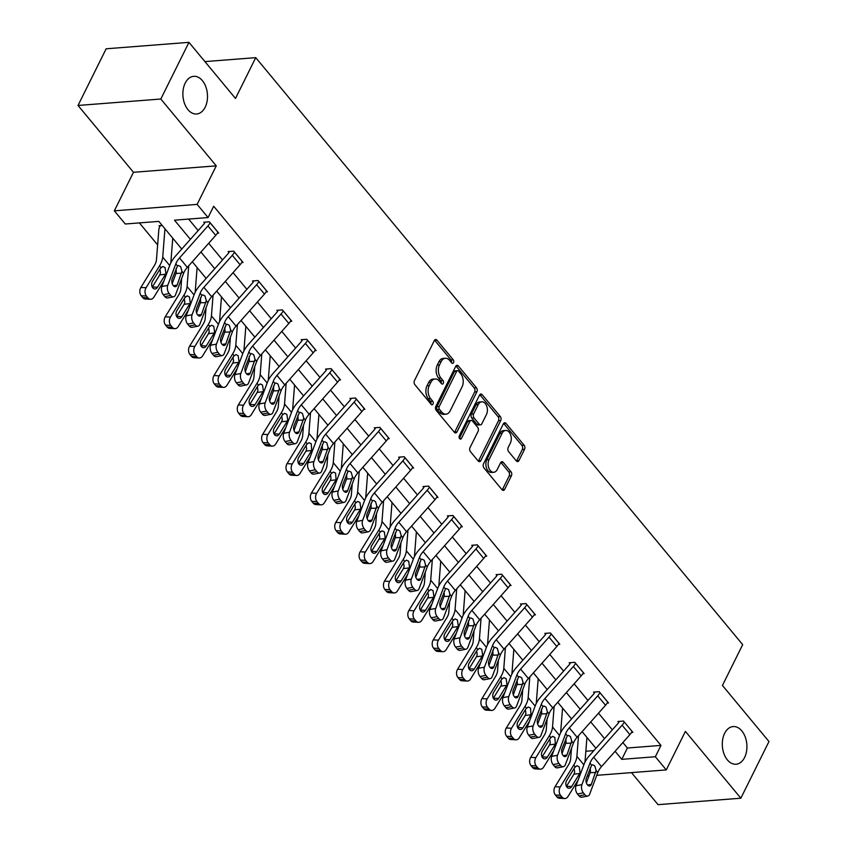 <?xml version="1.0" encoding="UTF-8"?>
<svg xmlns="http://www.w3.org/2000/svg" width="847" height="847" viewBox="0 0 847 847"><rect width="100%" height="100%" fill="white"/><g stroke="black" fill="none" stroke-linecap="round" stroke-linejoin="round"><path stroke-width="1.27" d="M453.558 362.664A2.033 1.313 85.6 0 0 453.261 359.816L436.967 340.187A2.901 1.885 85.6 0 0 435.644 339.52A2.901 1.885 85.6 0 0 434.331 340.558L414.458 380.61A2.901 1.885 85.6 0 0 414.882 384.686L431.165 404.315A2.033 1.313 85.6 0 0 432.097 404.781A2.033 1.313 85.6 0 0 433.018 404.051A2.033 1.313 85.6 0 0 432.711 401.203L430.604 398.662A9.275 6.024 85.6 0 1 429.238 385.629L430.89 382.293A9.275 6.024 85.6 0 1 435.083 378.958A9.275 6.024 85.6 0 1 439.339 381.086L441.446 383.627A2.033 1.313 85.6 0 0 442.367 384.093A2.033 1.313 85.6 0 0 443.288 383.363A2.033 1.313 85.6 0 0 442.992 380.504L440.885 377.974A9.275 6.024 85.6 0 1 439.508 364.93L441.171 361.595A9.275 6.024 85.6 0 1 445.353 358.27A9.275 6.024 85.6 0 1 449.609 360.388L451.716 362.929A2.033 1.313 85.6 0 0 452.647 363.395A2.033 1.313 85.6 0 0 453.558 362.664M451.43 362.59A2.033 1.313 85.6 0 0 451.017 359.986L434.733 340.356A2.901 1.885 85.6 0 0 434.564 340.176M430.879 403.977A2.033 1.313 85.6 0 0 430.477 401.372L428.37 398.831L430.604 398.662M441.16 383.278A2.033 1.313 85.6 0 0 440.747 380.684L438.64 378.143L440.885 377.974M724.619 733.354A18.888 12.271 85.6 0 0 723.994 753.841A18.888 12.271 85.6 0 0 736.075 764.238A18.888 12.271 85.6 0 0 744.608 757.451A18.888 12.271 85.6 0 0 745.222 736.964A18.888 12.271 85.6 0 0 733.142 726.567A18.888 12.271 85.6 0 0 724.619 733.354M185.197 83.112A18.888 12.271 85.6 0 0 184.572 103.599A18.888 12.271 85.6 0 0 196.652 113.996A18.888 12.271 85.6 0 0 205.186 107.209A18.888 12.271 85.6 0 0 205.8 86.722A18.888 12.271 85.6 0 0 193.719 76.325A18.888 12.271 85.6 0 0 185.197 83.112M516.331 460.916A2.901 1.885 85.6 0 0 517.665 461.583A2.901 1.885 85.6 0 0 518.967 460.546L524.547 449.312A2.901 1.885 85.6 0 0 524.124 445.236L506.03 423.426A2.901 1.885 85.6 0 0 504.706 422.769A2.901 1.885 85.6 0 0 503.393 423.807L483.51 463.86A2.901 1.885 85.6 0 0 483.944 467.936L502.027 489.735A2.901 1.885 85.6 0 0 503.362 490.402A2.901 1.885 85.6 0 0 504.664 489.354L511.408 475.781A2.901 1.885 85.6 0 0 510.974 471.715L503.234 462.377A2.901 1.885 85.6 0 0 501.911 461.721A2.901 1.885 85.6 0 0 500.598 462.758L497.253 469.492A7.75 5.029 85.6 0 1 493.759 472.277A7.75 5.029 85.6 0 1 488.804 468.01A7.75 5.029 85.6 0 1 489.058 459.603L502.144 433.24A7.75 5.029 85.6 0 1 505.648 430.456A7.75 5.029 85.6 0 1 510.593 434.712A7.75 5.029 85.6 0 1 510.349 443.119L508.168 447.512A2.901 1.885 85.6 0 0 508.592 451.589L516.331 460.916M622.863 742.544L627.405 748.017L660.967 745.402L655.345 756.742L666.271 769.912L596.733 775.323M188.955 42.35L160.824 99.025L78.019 105.462L106.15 48.787L188.955 42.35L235.487 98.453L255.741 57.649L742.692 644.641L722.438 685.445L768.981 741.538L740.85 798.213L685.403 731.385L666.271 769.912M78.019 105.462L133.466 172.29L216.26 165.853L160.824 99.025M216.26 165.853L197.129 204.392L208.066 217.563L174.493 220.178L190.384 239.33M660.967 745.402L213.688 206.234L208.066 217.563M476.872 391.843A2.901 1.885 85.6 0 0 476.448 387.767L458.354 365.957A2.901 1.885 85.6 0 0 457.031 365.301A2.901 1.885 85.6 0 0 455.718 366.338L435.834 406.391A2.901 1.885 85.6 0 0 436.269 410.467L454.352 432.266A2.901 1.885 85.6 0 0 455.686 432.933A2.901 1.885 85.6 0 0 456.988 431.885L476.872 391.843L474.638 392.013A2.901 1.885 85.6 0 0 474.204 387.937L456.12 366.137A2.901 1.885 85.6 0 0 455.951 365.957M482.197 394.691L500.281 416.502A2.901 1.885 85.6 0 1 500.715 420.578L480.831 460.62A2.901 1.885 85.6 0 1 479.518 461.668A2.901 1.885 85.6 0 1 478.195 461.001L470.456 451.673A2.901 1.885 85.6 0 1 470.021 447.597L478.089 431.356A2.901 1.885 85.6 0 0 477.655 427.28L472.52 421.086A2.901 1.885 85.6 0 0 471.197 420.43A2.901 1.885 85.6 0 0 469.884 421.467L461.488 438.375A2.033 1.313 85.6 0 1 460.577 439.106A2.033 1.313 85.6 0 1 459.275 437.994A2.033 1.313 85.6 0 1 459.349 435.792L479.561 395.073A2.901 1.885 85.6 0 1 480.863 394.035A2.901 1.885 85.6 0 1 482.197 394.691L479.953 394.871L498.047 416.671L500.281 416.502M631.481 772.623L658.045 804.65L740.85 798.213M255.741 57.649L204.921 61.598M188.616 219.077L198.156 230.575M208.701 243.29L222.517 259.944M233.063 272.649L246.879 289.314M257.424 302.019L271.241 318.684M281.786 331.389L295.603 348.053M306.148 360.758L319.965 377.413M330.51 390.128L344.327 406.782M354.872 419.498L368.699 436.152M379.234 448.868L393.061 465.522M403.596 478.227L417.423 494.892M427.968 507.597L441.785 524.261M452.33 536.966L466.146 553.631M476.692 566.336L490.508 583.001M501.053 595.706L514.87 612.36M525.415 625.075L539.232 641.73M549.777 654.445L563.594 671.099M574.139 683.815L587.966 700.469M598.501 713.174L612.328 729.839M217.351 233.2L218.706 233.094L209.336 221.798L203.746 222.232L204.519 223.174M241.713 262.57L243.068 262.464L233.698 251.167L228.108 251.601L228.881 252.544M266.074 291.94L267.43 291.834L258.06 280.537L252.47 280.971L253.253 281.913M290.436 321.309L291.792 321.204L282.422 309.907L276.831 310.341L277.615 311.283M314.798 350.679L316.153 350.573L306.783 339.276L301.193 339.711L301.977 340.653M339.16 380.049L340.526 379.943L331.156 368.646L325.555 369.08L326.339 370.023M363.522 409.408L364.888 409.302L355.518 398.016L349.917 398.45L350.7 399.392M387.884 438.778L389.249 438.672L379.88 427.375L374.279 427.82L375.062 428.751M412.245 468.147L413.611 468.042L404.241 456.745L398.641 457.179L399.424 458.121M436.607 497.517L437.973 497.411L428.603 486.114L423.013 486.549L423.786 487.491M460.98 526.887L462.335 526.781L452.965 515.484L447.375 515.918L448.148 516.861M485.342 556.257L486.697 556.151L477.327 544.854L471.737 545.288L472.52 546.23M509.703 585.626L511.059 585.521L501.689 574.224L496.098 574.658L496.882 575.6M534.065 614.996L535.42 614.89L526.051 603.593L520.46 604.027L521.244 604.97M558.427 644.355L559.793 644.249L550.412 632.963L544.822 633.397L545.606 634.339M582.789 673.725L584.155 673.619L574.785 662.322L569.184 662.756L569.967 663.699M607.151 703.095L608.517 702.989L599.147 691.692L593.546 692.126L594.329 693.068M631.513 732.464L632.878 732.359L623.508 721.062L617.908 721.496L618.691 722.438M139.384 222.909L157.637 244.91M170.967 260.971L171.496 261.617M195.329 290.341L195.858 290.987M219.691 319.711L220.231 320.357M244.052 349.08L244.592 349.726M268.414 378.45L268.954 379.096M292.776 407.82L293.316 408.466M317.138 437.19L317.678 437.825M341.51 466.549L342.04 467.195M365.872 495.918L366.402 496.564M390.234 525.288L390.763 525.934M414.596 554.658L415.125 555.304M438.958 584.028L439.498 584.674M463.32 613.397L463.86 614.043M487.681 642.767L488.221 643.413M512.043 672.126L512.583 672.772M536.405 701.496L536.945 702.142M560.778 730.866L561.307 731.512M585.838 751.247L593.874 750.622M162.211 225.461L158.982 225.715L159.765 226.657A10.333 5.781 -39.7 0 0 158.823 229.759L156.473 259.733A14.759 8.258 140.3 0 1 154.366 265.535L140.888 287.451L146.086 287.726A5.908 4.182 93.1 0 0 146.415 296.037L141.216 295.762A5.908 4.182 -86.9 0 1 140.888 287.451M181.766 249.039L158.834 221.395L125.271 224L114.334 210.829L197.129 204.392M133.466 172.29L114.334 210.829M588.993 775.926L587.162 776.064M615.102 751.3L621.772 759.346L655.345 756.742M200.93 252.035L214.746 268.7M225.291 281.405L239.108 298.059M249.653 310.775L263.47 327.429M274.015 340.145L287.832 356.799M298.377 369.514L312.204 386.168M322.739 398.873L336.566 415.538M347.101 428.243L360.928 444.908M371.473 457.613L385.29 474.278M395.835 486.983L409.652 503.637M420.197 516.352L434.013 533.007M444.559 545.722L458.375 562.376M468.92 575.092L482.737 591.746M493.282 604.462L507.099 621.116M517.644 633.821L531.471 650.485M542.006 663.19L555.833 679.855M566.368 692.56L580.195 709.225M590.74 721.93L604.557 738.584M595.939 748.303L582.111 731.639M571.577 718.934L557.75 702.269M547.204 689.564L533.388 672.899M522.843 660.194L509.026 643.529M498.481 630.824L484.664 614.17M474.119 601.455L460.302 584.801M449.757 572.085L435.94 555.431M425.395 542.715L411.578 526.061M401.033 513.356L387.217 496.691M376.671 483.986L362.844 467.322M352.31 454.617L338.482 437.952M327.937 425.247L314.121 408.593M303.575 395.877L289.759 379.223M279.214 366.507L265.397 349.853M254.852 337.138L241.035 320.484M230.49 307.779L216.673 291.114M206.128 278.409L192.311 261.744M627.405 748.017L621.772 759.346M445.353 358.27L443.119 358.44A9.275 6.024 85.6 0 0 438.926 361.775L441.171 361.595M438.64 378.143A9.275 6.024 85.6 0 1 437.274 365.11L438.926 361.775M435.083 378.958L432.838 379.138A9.275 6.024 85.6 0 0 428.656 382.463L430.89 382.293M428.37 398.831A9.275 6.024 85.6 0 1 427.004 385.798L428.656 382.463M454.521 432.446A2.901 1.885 85.6 0 0 454.754 432.065L474.638 392.013M458.492 371.113A2.033 1.313 85.6 0 0 457.571 370.647A2.033 1.313 85.6 0 0 456.649 371.378L439.201 406.528A2.033 1.313 85.6 0 0 439.498 409.376L441.721 412.055A9.275 6.024 85.6 0 0 445.977 414.183A9.275 6.024 85.6 0 0 450.159 410.848L462.091 386.825A9.275 6.024 85.6 0 0 460.715 373.792L458.492 371.113M457.571 370.647L455.326 370.817A2.033 1.313 85.6 0 0 454.416 371.547L456.649 371.378M445.977 414.183L443.733 414.352A9.275 6.024 85.6 0 1 439.487 412.235L437.264 409.556A2.033 1.313 85.6 0 1 436.957 406.698L454.416 371.547M478.354 461.181A2.901 1.885 85.6 0 0 478.597 460.8L498.47 420.747A2.901 1.885 85.6 0 0 498.047 416.671M471.197 420.43L468.952 420.599A2.901 1.885 85.6 0 0 467.65 421.637L459.392 438.259M486.453 414.501A7.75 5.029 85.6 0 0 486.707 406.094A7.75 5.029 85.6 0 0 481.752 401.827A7.75 5.029 85.6 0 0 478.248 404.612L473.642 413.897A2.901 1.885 85.6 0 0 474.066 417.973L479.201 424.167A2.901 1.885 85.6 0 0 480.535 424.834A2.901 1.885 85.6 0 0 481.837 423.786L486.453 414.501M481.752 401.827L479.518 402.007A7.75 5.029 85.6 0 0 476.014 404.792L478.248 404.612M480.535 424.834L478.29 425.003A2.901 1.885 85.6 0 1 476.967 424.336L471.832 418.153A2.901 1.885 85.6 0 1 471.398 414.077L476.014 404.792M505.648 430.456L503.404 430.625A7.75 5.029 85.6 0 0 499.91 433.41L502.144 433.24M493.759 472.277L491.514 472.446A7.75 5.029 85.6 0 1 486.559 468.179A7.75 5.029 85.6 0 1 486.813 459.773L499.91 433.41M502.197 489.915A2.901 1.885 85.6 0 0 502.43 489.534L509.163 475.961A2.901 1.885 85.6 0 0 508.74 471.885L501.001 462.557A2.901 1.885 85.6 0 0 500.831 462.377M516.501 461.107A2.901 1.885 85.6 0 0 516.734 460.715L522.313 449.482A2.901 1.885 85.6 0 0 521.879 445.406L503.796 423.606A2.901 1.885 85.6 0 0 503.626 423.426M160.284 225.62L159.744 226.7M164.953 228.764L162.719 257.117A22.138 12.387 140.3 0 1 159.564 265.81L146.086 287.726M172.756 238.176L170.808 262.919M164.022 280.685L153.889 297.149A5.908 4.182 93.1 0 1 150.448 299.277L145.25 298.991A5.908 4.182 -86.9 0 1 142.772 297.646L141.216 295.762M157.51 287.271A4.722 3.346 -86.9 0 1 154.757 288.975A4.722 3.346 -86.9 0 1 152.778 287.895A4.722 3.346 -86.9 0 1 152.513 281.246L160.549 268.192L162.815 266.477L165.049 267.546L165.927 273.475L165.546 274.216L159.734 274.936L152.312 286.995L157.51 287.271L165.546 274.216M142.772 297.646L147.971 297.922L146.415 296.037M147.971 297.922A5.908 4.182 93.1 0 0 150.448 299.277M159.734 274.936L160.496 272.925L159.935 269.198M217.923 232.152L217.901 232.205A10.333 5.781 140.3 0 1 215.731 235.36L187.325 267.356A14.759 8.258 -39.7 0 0 183.608 273.285L175.541 294.777A5.908 3.42 79.1 0 1 173.54 296.81A5.908 3.42 79.1 0 1 170.745 295.465L169.188 293.581L163.28 294.724L164.847 296.609L170.745 295.465M205.038 222.136L204.498 223.227A2.954 1.652 140.3 0 1 203.883 224.127L175.477 256.122A22.138 12.387 -39.7 0 0 169.898 265.016L161.83 286.508L167.738 285.365A5.908 3.42 79.1 0 0 169.188 293.581M210.12 222.74L210.098 222.793A10.333 5.781 140.3 0 1 207.928 225.948L179.522 257.943A14.759 8.258 -39.7 0 0 175.805 263.872L167.738 285.365M172.227 283.586L176.261 272.681L176.091 268.541M163.28 294.724A5.908 3.42 -100.9 0 1 161.83 286.508M173.54 296.81L167.642 297.953A5.908 3.42 -100.9 0 1 164.847 296.609M181.925 271.252L177.15 285.068A4.722 2.742 -100.9 0 1 175.541 286.688A4.722 2.742 -100.9 0 1 173.307 285.619A4.722 2.742 -100.9 0 1 172.153 279.044L177.489 265.894L178.537 265.524L180.612 266.604L181.925 271.252L183.608 273.285M181.671 278.451L180.835 289.102A14.759 8.258 140.3 0 1 178.728 294.904L165.25 316.82L170.448 317.096A5.908 4.182 93.1 0 0 170.776 325.407L165.578 325.132A5.908 4.182 -86.9 0 1 165.25 316.82M188.712 265.799L187.081 286.487A22.138 12.387 140.3 0 1 183.926 295.18L170.448 317.096M197.118 267.546L195.17 292.279M188.383 310.044L178.251 326.508A5.908 4.182 93.1 0 1 174.81 328.647L169.612 328.361A5.908 4.182 -86.9 0 1 167.134 327.006L165.578 325.132M181.872 316.64A4.722 3.346 -86.9 0 1 179.13 318.345A4.722 3.346 -86.9 0 1 177.139 317.265A4.722 3.346 -86.9 0 1 176.875 310.616L184.911 297.562L187.176 295.847L189.41 296.916L190.289 302.845L189.908 303.586L184.095 304.306L176.684 316.365L181.872 316.64L189.908 303.586M167.134 327.006L172.333 327.291L170.776 325.407M172.333 327.291A5.908 4.182 93.1 0 0 174.81 328.647M184.095 304.306L184.858 302.284L184.297 298.567M206.033 307.821L205.196 318.472A14.759 8.258 140.3 0 1 203.089 324.274L189.612 346.19L194.81 346.465A5.908 4.182 93.1 0 0 195.138 354.777L189.94 354.491A5.908 4.182 -86.9 0 1 189.612 346.19M213.073 295.169L211.443 315.857A22.138 12.387 140.3 0 1 208.288 324.549L194.81 346.465M221.48 296.916L219.542 321.648M212.745 339.414L202.613 355.878A5.908 4.182 93.1 0 1 199.172 358.006L193.984 357.73A5.908 4.182 -86.9 0 1 191.507 356.375L189.94 354.491M206.245 346.01A4.722 3.346 -86.9 0 1 203.492 347.715A4.722 3.346 -86.9 0 1 201.501 346.635A4.722 3.346 -86.9 0 1 201.247 339.986L209.273 326.931L211.538 325.216L213.772 326.286L214.651 332.215L214.27 332.956L208.457 333.676L201.046 345.735L206.245 346.01L214.27 332.956M191.507 356.375L196.695 356.661L195.138 354.777M196.695 356.661A5.908 4.182 93.1 0 0 199.172 358.006M208.457 333.676L209.22 331.653L208.658 327.927M242.284 261.522L242.263 261.564A10.333 5.781 140.3 0 1 240.093 264.73L211.686 296.725A14.759 8.258 -39.7 0 0 207.97 302.654L199.903 324.147A5.908 3.42 79.1 0 1 197.902 326.18A5.908 3.42 79.1 0 1 195.106 324.835L193.55 322.951L187.642 324.094L189.209 325.979L195.106 324.835M229.399 251.506L228.859 252.586A2.954 1.652 140.3 0 1 228.245 253.497L199.839 285.492A22.138 12.387 -39.7 0 0 194.259 294.375L186.192 315.878L192.1 314.735A5.908 3.42 79.1 0 0 193.55 322.951M234.481 252.11L234.46 252.152A10.333 5.781 140.3 0 1 232.29 255.318L203.883 287.313A14.759 8.258 -39.7 0 0 200.167 293.242L192.1 314.735M196.589 312.956L200.623 302.04L200.453 297.911M187.642 324.094A5.908 3.42 -100.9 0 1 186.192 315.878M197.902 326.18L192.004 327.323A5.908 3.42 -100.9 0 1 189.209 325.979M206.287 300.621L201.512 314.438A4.722 2.742 -100.9 0 1 199.903 316.058A4.722 2.742 -100.9 0 1 197.669 314.989A4.722 2.742 -100.9 0 1 196.515 308.414L201.851 295.264L202.899 294.894L204.974 295.974L206.287 300.621L207.97 302.654M266.646 290.892L266.625 290.934A10.333 5.781 140.3 0 1 264.455 294.1L236.048 326.095A14.759 8.258 -39.7 0 0 232.332 332.013L224.264 353.517A5.908 3.42 79.1 0 1 222.263 355.549A5.908 3.42 79.1 0 1 219.479 354.205L217.912 352.32L212.004 353.464L213.571 355.348L219.479 354.205M253.761 280.876L253.221 281.956A2.954 1.652 140.3 0 1 252.607 282.866L224.201 314.862A22.138 12.387 -39.7 0 0 218.621 323.745L210.554 345.248L216.461 344.104A5.908 3.42 79.1 0 0 217.912 352.32M258.843 281.479L258.822 281.522A10.333 5.781 140.3 0 1 256.652 284.677L228.245 316.683A14.759 8.258 -39.7 0 0 224.529 322.601L216.461 344.104M220.951 342.326L224.984 331.41L224.815 327.281M212.004 353.464A5.908 3.42 -100.9 0 1 210.554 345.248M222.263 355.549L216.366 356.682A5.908 3.42 -100.9 0 1 213.571 355.348M230.659 329.991L225.874 343.797A4.722 2.742 -100.9 0 1 224.275 345.428A4.722 2.742 -100.9 0 1 222.041 344.358A4.722 2.742 -100.9 0 1 220.876 337.773L226.213 324.634L227.261 324.263L229.336 325.343L230.659 329.991L232.332 332.013M230.395 337.191L229.558 347.842A14.759 8.258 140.3 0 1 227.451 353.644L213.973 375.56L219.172 375.835A5.908 4.182 93.1 0 0 219.5 384.146L214.302 383.86A5.908 4.182 -86.9 0 1 213.973 375.56M237.435 324.539L235.805 345.227A22.138 12.387 140.3 0 1 232.65 353.919L219.172 375.835M245.842 326.286L243.904 351.018M237.107 368.784L226.975 385.247A5.908 4.182 93.1 0 1 223.544 387.375L218.346 387.1A5.908 4.182 -86.9 0 1 215.869 385.745L214.302 383.86M230.606 375.38A4.722 3.346 -86.9 0 1 227.854 377.084A4.722 3.346 -86.9 0 1 225.874 376.004A4.722 3.346 -86.9 0 1 225.609 369.356L233.634 356.301L235.9 354.586L238.145 355.655L239.013 361.584L238.632 362.325L232.819 363.045L225.408 375.105L230.606 375.38L238.632 362.325M215.869 385.745L221.067 386.02L219.5 384.146M221.067 386.02A5.908 4.182 93.1 0 0 223.544 387.375M232.819 363.045L233.581 361.023L233.02 357.296M254.756 366.56L253.92 377.211A14.759 8.258 140.3 0 1 251.824 383.013L238.335 404.93L243.534 405.205A5.908 4.182 93.1 0 0 243.862 413.516L238.663 413.23A5.908 4.182 -86.9 0 1 238.335 404.93M261.797 353.908L260.167 374.586A22.138 12.387 140.3 0 1 257.012 383.289L243.534 405.205M270.214 355.655L268.266 380.388M261.469 398.154L251.347 414.617A5.908 4.182 93.1 0 1 247.906 416.745L242.708 416.47A5.908 4.182 -86.9 0 1 240.23 415.115L238.663 413.23M254.968 404.75A4.722 3.346 -86.9 0 1 252.215 406.454A4.722 3.346 -86.9 0 1 250.236 405.374A4.722 3.346 -86.9 0 1 249.971 398.725L257.996 385.671L260.262 383.945L262.506 385.025L263.375 390.954L262.994 391.695L257.181 392.415L249.77 404.474L254.968 404.75L262.994 391.695M240.23 415.115L245.429 415.39L243.862 413.516M245.429 415.39A5.908 4.182 93.1 0 0 247.906 416.745M257.181 392.415L257.943 390.393L257.382 386.666M279.118 395.92L278.282 406.581A14.759 8.258 140.3 0 1 276.186 412.373L262.697 434.289L267.896 434.575A5.908 4.182 93.1 0 0 268.224 442.875L263.025 442.6A5.908 4.182 -86.9 0 1 262.697 434.289M286.159 383.278L284.539 403.955A22.138 12.387 140.3 0 1 281.384 412.658L267.896 434.575M294.576 385.025L292.628 409.757M285.831 427.523L275.709 443.987A5.908 4.182 93.1 0 1 272.268 446.115L267.07 445.84A5.908 4.182 -86.9 0 1 264.592 444.484L263.025 442.6M279.33 434.119A4.722 3.346 -86.9 0 1 276.577 435.824A4.722 3.346 -86.9 0 1 274.597 434.733A4.722 3.346 -86.9 0 1 274.333 428.095L282.358 415.041L284.624 413.315L286.868 414.395L287.736 420.324L287.355 421.065L281.543 421.785L274.132 433.833L279.33 434.119L287.355 421.065M264.592 444.484L269.791 444.76L268.224 442.875M269.791 444.76A5.908 4.182 93.1 0 0 272.268 446.115M281.543 421.785L282.305 419.763L281.744 416.036M291.019 320.261L290.987 320.304A10.333 5.781 140.3 0 1 288.827 323.459L260.41 355.465A14.759 8.258 -39.7 0 0 256.705 361.383L248.637 382.886A5.908 3.42 79.1 0 1 246.625 384.909A5.908 3.42 79.1 0 1 243.841 383.575L242.274 381.69L236.377 382.833L237.933 384.718L243.841 383.575M278.134 310.246L277.594 311.325A2.954 1.652 140.3 0 1 276.969 312.225L248.563 344.231A22.138 12.387 -39.7 0 0 242.983 353.114L234.915 374.607L240.823 373.474A5.908 3.42 79.1 0 0 242.274 381.69M283.205 310.849L283.184 310.891A10.333 5.781 140.3 0 1 281.013 314.046L252.607 346.052A14.759 8.258 -39.7 0 0 248.891 351.971L240.823 373.474M245.312 371.695L249.346 360.78L249.177 356.651M236.377 382.833A5.908 3.42 -100.9 0 1 234.915 374.607M246.625 384.909L240.728 386.052A5.908 3.42 -100.9 0 1 237.933 384.718M255.021 359.361L250.236 373.167A4.722 2.742 -100.9 0 1 248.637 374.798A4.722 2.742 -100.9 0 1 246.403 373.718A4.722 2.742 -100.9 0 1 245.238 367.143L250.574 354.004L251.623 353.623L253.698 354.713L255.021 359.361L256.705 361.383M315.38 349.631L315.359 349.673A10.333 5.781 140.3 0 1 313.189 352.828L284.783 384.834A14.759 8.258 -39.7 0 0 281.066 390.753L272.999 412.245A5.908 3.42 79.1 0 1 270.998 414.278A5.908 3.42 79.1 0 1 268.203 412.944L266.636 411.06L260.738 412.203L262.295 414.077L268.203 412.944M302.495 339.605L301.956 340.695A2.954 1.652 140.3 0 1 301.331 341.595L272.925 373.601A22.138 12.387 -39.7 0 0 267.356 382.484L259.288 403.977L265.185 402.833A5.908 3.42 79.1 0 0 266.636 411.06M307.567 340.219L307.546 340.261A10.333 5.781 140.3 0 1 305.375 343.416L276.969 375.422A14.759 8.258 -39.7 0 0 273.253 381.341L265.185 402.833M269.674 401.065L273.708 390.149L273.539 386.02M260.738 412.203A5.908 3.42 -100.9 0 1 259.288 403.977M270.998 414.278L265.09 415.422A5.908 3.42 -100.9 0 1 262.295 414.077M279.383 388.731L274.597 402.537A4.722 2.742 -100.9 0 1 272.999 404.167A4.722 2.742 -100.9 0 1 270.765 403.087A4.722 2.742 -100.9 0 1 269.6 396.512L274.936 383.373L275.984 382.992L278.06 384.083L279.383 388.731L281.066 390.753M339.742 379.001L339.721 379.043A10.333 5.781 140.3 0 1 337.551 382.198L309.144 414.204A14.759 8.258 -39.7 0 0 305.428 420.123L297.361 441.615A5.908 3.42 79.1 0 1 295.359 443.648A5.908 3.42 79.1 0 1 292.564 442.303L290.997 440.429L285.1 441.562L286.657 443.447L292.564 442.303M326.857 368.974L326.317 370.065A2.954 1.652 140.3 0 1 325.693 370.965L297.286 402.971A22.138 12.387 -39.7 0 0 291.717 411.854L283.65 433.346L289.547 432.203A5.908 3.42 79.1 0 0 290.997 440.429M339.721 379.043L331.908 369.631A10.333 5.781 140.3 0 1 329.737 372.786L301.331 404.792A14.759 8.258 -39.7 0 0 297.615 410.71L289.547 432.203M294.036 430.435L298.07 419.519L297.9 415.39M285.1 441.562A5.908 3.42 -100.9 0 1 283.65 433.346M295.359 443.648L289.452 444.791A5.908 3.42 -100.9 0 1 286.657 443.447M303.745 418.1L298.959 431.906A4.722 2.742 -100.9 0 1 297.361 433.537A4.722 2.742 -100.9 0 1 295.127 432.457A4.722 2.742 -100.9 0 1 293.962 425.882L299.298 412.743L300.346 412.362L302.421 413.452L303.745 418.1L305.428 420.123M364.104 408.37L364.083 408.413A10.333 5.781 140.3 0 1 361.913 411.568L333.506 443.563A14.759 8.258 -39.7 0 0 329.79 449.492L321.722 470.985A5.908 3.42 79.1 0 1 319.721 473.018A5.908 3.42 79.1 0 1 316.926 471.673L315.359 469.799L309.462 470.932L311.018 472.817L316.926 471.673M351.219 398.344L350.679 399.435A2.954 1.652 140.3 0 1 350.055 400.335L321.648 432.33A22.138 12.387 -39.7 0 0 316.079 441.223L308.012 462.716L313.909 461.573A5.908 3.42 79.1 0 0 315.359 469.799M356.291 398.948L356.269 399.001A10.333 5.781 140.3 0 1 354.099 402.156L325.693 434.151A14.759 8.258 -39.7 0 0 321.976 440.08L313.909 461.573M318.408 459.805L322.432 448.889L322.262 444.749M309.462 470.932A5.908 3.42 -100.9 0 1 308.012 462.716M319.721 473.018L313.813 474.161A5.908 3.42 -100.9 0 1 311.018 472.817M328.107 447.46L323.321 461.276A4.722 2.742 -100.9 0 1 321.722 462.896A4.722 2.742 -100.9 0 1 319.488 461.827A4.722 2.742 -100.9 0 1 318.324 455.252L323.66 442.102L324.708 441.732L326.794 442.812L328.107 447.46L329.79 449.492M388.466 437.73L388.445 437.783A10.333 5.781 140.3 0 1 386.274 440.938L357.868 472.933A14.759 8.258 -39.7 0 0 354.152 478.862L346.084 500.355A5.908 3.42 79.1 0 1 344.083 502.387A5.908 3.42 79.1 0 1 341.288 501.043L339.732 499.158L333.824 500.302L335.391 502.186L341.288 501.043M375.581 427.714L375.041 428.804A2.954 1.652 140.3 0 1 374.416 429.704L346.01 461.7A22.138 12.387 -39.7 0 0 340.441 470.593L332.373 492.086L338.271 490.942A5.908 3.42 79.1 0 0 339.732 499.158M380.652 428.317L380.631 428.37A10.333 5.781 140.3 0 1 378.461 431.525L350.055 463.521A14.759 8.258 -39.7 0 0 346.338 469.45L338.271 490.942M342.77 489.164L346.804 478.259L346.635 474.119M333.824 500.302A5.908 3.42 -100.9 0 1 332.373 492.086M344.083 502.387L338.175 503.531A5.908 3.42 -100.9 0 1 335.391 502.186M352.468 476.829L347.683 490.646A4.722 2.742 -100.9 0 1 346.084 492.266A4.722 2.742 -100.9 0 1 343.85 491.196A4.722 2.742 -100.9 0 1 342.686 484.622L348.022 471.472L349.08 471.101L351.156 472.181L352.468 476.829L354.152 478.862M412.828 467.099L412.807 467.152A10.333 5.781 140.3 0 1 410.636 470.307L382.23 502.303A14.759 8.258 -39.7 0 0 378.514 508.232L370.446 529.724A5.908 3.42 79.1 0 1 368.445 531.757A5.908 3.42 79.1 0 1 365.65 530.413L364.094 528.528L358.186 529.671L359.753 531.556L365.65 530.413M399.943 457.084L399.403 458.174A2.954 1.652 140.3 0 1 398.789 459.074L370.372 491.069A22.138 12.387 -39.7 0 0 364.803 499.952L356.735 521.456L362.643 520.312A5.908 3.42 79.1 0 0 364.094 528.528M405.025 457.687L404.993 457.729A10.333 5.781 140.3 0 1 402.833 460.895L374.416 492.89A14.759 8.258 -39.7 0 0 370.711 498.819L362.643 520.312M367.132 518.533L371.166 507.628L370.997 503.489M358.186 529.671A5.908 3.42 -100.9 0 1 356.735 521.456M368.445 531.757L362.537 532.901A5.908 3.42 -100.9 0 1 359.753 531.556M376.83 506.199L372.055 520.016A4.722 2.742 -100.9 0 1 370.446 521.636A4.722 2.742 -100.9 0 1 368.212 520.566A4.722 2.742 -100.9 0 1 367.058 513.991L372.384 500.842L373.442 500.471L375.517 501.551L376.83 506.199L378.514 508.232M437.19 496.469L437.168 496.511A10.333 5.781 140.3 0 1 434.998 499.677L406.592 531.672A14.759 8.258 -39.7 0 0 402.876 537.601L394.808 559.094A5.908 3.42 79.1 0 1 392.807 561.127A5.908 3.42 79.1 0 1 390.012 559.782L388.455 557.898L382.548 559.041L384.115 560.926L390.012 559.782M424.305 486.453L423.765 487.533A2.954 1.652 140.3 0 1 423.151 488.444L394.744 520.439A22.138 12.387 -39.7 0 0 389.165 529.322L381.097 550.825L387.005 549.682A5.908 3.42 79.1 0 0 388.455 557.898M437.168 496.511L429.365 487.099A10.333 5.781 140.3 0 1 427.195 490.265L398.789 522.26A14.759 8.258 -39.7 0 0 395.073 528.179L387.005 549.682M391.494 547.903L395.528 536.987L395.358 532.858M382.548 559.041A5.908 3.42 -100.9 0 1 381.097 550.825M392.807 561.127L386.91 562.27A5.908 3.42 -100.9 0 1 384.115 560.926M401.192 535.569L396.417 549.385A4.722 2.742 -100.9 0 1 394.808 551.005A4.722 2.742 -100.9 0 1 392.574 549.936A4.722 2.742 -100.9 0 1 391.42 543.361L396.756 530.211L397.804 529.841L399.879 530.921L401.192 535.569L402.876 537.601M461.551 525.839L461.53 525.881A10.333 5.781 140.3 0 1 459.36 529.036L430.954 561.042A14.759 8.258 -39.7 0 0 427.237 566.961L419.17 588.464A5.908 3.42 79.1 0 1 417.169 590.497A5.908 3.42 79.1 0 1 414.374 589.152L412.817 587.267L406.909 588.411L408.476 590.295L414.374 589.152M448.666 515.823L448.127 516.903A2.954 1.652 140.3 0 1 447.512 517.803L419.106 549.809A22.138 12.387 -39.7 0 0 413.527 558.692L405.459 580.184L411.367 579.052A5.908 3.42 79.1 0 0 412.817 587.267M453.748 516.426L453.727 516.469A10.333 5.781 140.3 0 1 451.557 519.624L423.151 551.63A14.759 8.258 -39.7 0 0 419.434 557.548L411.367 579.052M415.856 577.273L419.89 566.357L419.72 562.228M406.909 588.411A5.908 3.42 -100.9 0 1 405.459 580.184M417.169 590.497L411.271 591.63A5.908 3.42 -100.9 0 1 408.476 590.295M425.554 564.938L420.779 578.745A4.722 2.742 -100.9 0 1 419.17 580.375A4.722 2.742 -100.9 0 1 416.936 579.295A4.722 2.742 -100.9 0 1 415.782 572.72L421.118 559.581L422.166 559.2L424.241 560.291L425.554 564.938L427.237 566.961M485.913 555.209L485.892 555.251A10.333 5.781 140.3 0 1 483.722 558.406L455.315 590.412A14.759 8.258 -39.7 0 0 451.599 596.33L443.532 617.834A5.908 3.42 79.1 0 1 441.531 619.856A5.908 3.42 79.1 0 1 438.735 618.522L437.179 616.637L431.271 617.781L432.838 619.665L438.735 618.522M473.028 545.182L472.488 546.273A2.954 1.652 140.3 0 1 471.874 547.173L443.468 579.179A22.138 12.387 -39.7 0 0 437.888 588.062L429.821 609.554L435.729 608.421A5.908 3.42 79.1 0 0 437.179 616.637M478.11 545.796L478.089 545.839A10.333 5.781 140.3 0 1 475.919 548.994L447.512 581A14.759 8.258 -39.7 0 0 443.796 586.918L435.729 608.421M440.218 606.643L444.252 595.727L444.082 591.598M431.271 617.781A5.908 3.42 -100.9 0 1 429.821 609.554M441.531 619.856L435.633 620.999A5.908 3.42 -100.9 0 1 432.838 619.665M449.926 594.308L445.141 608.114A4.722 2.742 -100.9 0 1 443.542 609.745A4.722 2.742 -100.9 0 1 441.308 608.665A4.722 2.742 -100.9 0 1 440.144 602.09L445.48 588.951L446.528 588.57L448.603 589.66L449.926 594.308L451.599 596.33M510.286 584.578L510.254 584.621A10.333 5.781 140.3 0 1 508.094 587.776L479.677 619.782A14.759 8.258 -39.7 0 0 475.972 625.7L467.904 647.193A5.908 3.42 79.1 0 1 465.892 649.226A5.908 3.42 79.1 0 1 463.108 647.891L461.541 646.007L455.644 647.15L457.2 649.024L463.108 647.891M497.39 574.552L496.85 575.642A2.954 1.652 140.3 0 1 496.236 576.542L467.83 608.548A22.138 12.387 -39.7 0 0 462.25 617.431L454.183 638.924L460.09 637.78A5.908 3.42 79.1 0 0 461.541 646.007M502.472 575.166L502.451 575.208A10.333 5.781 140.3 0 1 500.281 578.363L471.874 610.369A14.759 8.258 -39.7 0 0 468.158 616.288L460.09 637.78M464.58 636.012L468.613 625.097L468.444 620.967M455.644 647.15A5.908 3.42 -100.9 0 1 454.183 638.924M465.892 649.226L459.995 650.369A5.908 3.42 -100.9 0 1 457.2 649.024M474.288 623.678L469.503 637.484A4.722 2.742 -100.9 0 1 467.904 639.114A4.722 2.742 -100.9 0 1 465.67 638.035A4.722 2.742 -100.9 0 1 464.505 631.46L469.841 618.321L470.89 617.939L472.965 619.03L474.288 623.678L475.972 625.7M534.648 613.948L534.626 613.99A10.333 5.781 140.3 0 1 532.456 617.145L504.05 649.151A14.759 8.258 -39.7 0 0 500.333 655.07L492.266 676.562A5.908 3.42 79.1 0 1 490.254 678.595A5.908 3.42 79.1 0 1 487.47 677.251L485.903 675.377L480.005 676.509L481.562 678.394L487.47 677.251M521.763 603.922L521.223 605.012A2.954 1.652 140.3 0 1 520.598 605.912L492.192 637.918A22.138 12.387 -39.7 0 0 486.623 646.801L478.555 668.294L484.452 667.15A5.908 3.42 79.1 0 0 485.903 675.377M526.834 604.536L526.813 604.578A10.333 5.781 140.3 0 1 524.642 607.733L496.236 639.729A14.759 8.258 -39.7 0 0 492.52 645.658L484.452 667.15M488.941 665.382L492.975 654.466L492.806 650.337M480.005 676.509A5.908 3.42 -100.9 0 1 478.555 668.294M490.254 678.595L484.357 679.739A5.908 3.42 -100.9 0 1 481.562 678.394M498.65 653.037L493.865 666.854A4.722 2.742 -100.9 0 1 492.266 668.474A4.722 2.742 -100.9 0 1 490.032 667.404A4.722 2.742 -100.9 0 1 488.867 660.829L494.203 647.68L495.251 647.309L497.327 648.4L498.65 653.037L500.333 655.07M559.009 643.307L558.988 643.36A10.333 5.781 140.3 0 1 556.818 646.515L528.412 678.511A14.759 8.258 -39.7 0 0 524.695 684.44L516.628 705.932A5.908 3.42 79.1 0 1 514.627 707.965A5.908 3.42 79.1 0 1 511.832 706.62L510.265 704.736L504.367 705.879L505.924 707.764L511.832 706.62M546.124 633.291L545.584 634.382A2.954 1.652 140.3 0 1 544.96 635.282L516.554 667.277A22.138 12.387 -39.7 0 0 510.985 676.171L502.917 697.663L508.814 696.52A5.908 3.42 79.1 0 0 510.265 704.736M551.196 633.895L551.175 633.948A10.333 5.781 140.3 0 1 549.004 637.103L520.598 669.098A14.759 8.258 -39.7 0 0 516.882 675.027L508.814 696.52M513.303 694.752L517.337 683.836L517.168 679.696M504.367 705.879A5.908 3.42 -100.9 0 1 502.917 697.663M514.627 707.965L508.719 709.108A5.908 3.42 -100.9 0 1 505.924 707.764M523.012 682.407L518.226 696.223A4.722 2.742 -100.9 0 1 516.628 697.843A4.722 2.742 -100.9 0 1 514.394 696.774A4.722 2.742 -100.9 0 1 513.229 690.199L518.565 677.049L519.613 676.679L521.688 677.759L523.012 682.407L524.695 684.44M583.371 672.677L583.35 672.73A10.333 5.781 140.3 0 1 581.18 675.885L552.773 707.88A14.759 8.258 -39.7 0 0 549.057 713.809L540.989 735.302A5.908 3.42 79.1 0 1 538.988 737.335A5.908 3.42 79.1 0 1 536.193 735.99L534.626 734.105L528.729 735.249L530.286 737.134L536.193 735.99M570.486 662.661L569.946 663.752A2.954 1.652 140.3 0 1 569.322 664.651L540.915 696.647A22.138 12.387 -39.7 0 0 535.346 705.54L527.279 727.033L533.176 725.89A5.908 3.42 79.1 0 0 534.626 734.105M575.558 663.265L575.537 663.317A10.333 5.781 140.3 0 1 573.366 666.473L544.96 698.468A14.759 8.258 -39.7 0 0 541.244 704.397L533.176 725.89M537.676 724.111L541.699 713.206L541.529 709.066M528.729 735.249A5.908 3.42 -100.9 0 1 527.279 727.033M538.988 737.335L533.081 738.478A5.908 3.42 -100.9 0 1 530.286 737.134M547.374 711.776L542.588 725.593A4.722 2.742 -100.9 0 1 540.989 727.213A4.722 2.742 -100.9 0 1 538.756 726.144A4.722 2.742 -100.9 0 1 537.591 719.569L542.927 706.419L543.975 706.049L546.061 707.129L547.374 711.776L549.057 713.809M607.733 702.047L607.712 702.099A10.333 5.781 140.3 0 1 605.541 705.255L577.135 737.25A14.759 8.258 -39.7 0 0 573.419 743.179L565.351 764.672A5.908 3.42 79.1 0 1 563.35 766.704A5.908 3.42 79.1 0 1 560.555 765.36L558.999 763.475L553.091 764.619L554.647 766.503L560.555 765.36M594.848 692.031L594.308 693.121A2.954 1.652 140.3 0 1 593.683 694.021L565.277 726.017A22.138 12.387 -39.7 0 0 559.708 734.9L551.641 756.403L557.538 755.259A5.908 3.42 79.1 0 0 558.999 763.475M599.92 692.634L599.898 692.677A10.333 5.781 140.3 0 1 597.728 695.842L569.322 727.838A14.759 8.258 -39.7 0 0 565.605 733.767L557.538 755.259M562.037 753.481L566.071 742.565L565.891 738.436M553.091 764.619A5.908 3.42 -100.9 0 1 551.641 756.403M563.35 766.704L557.442 767.848A5.908 3.42 -100.9 0 1 554.647 766.503M571.736 741.146L566.95 754.963A4.722 2.742 -100.9 0 1 565.351 756.583A4.722 2.742 -100.9 0 1 563.117 755.513A4.722 2.742 -100.9 0 1 561.953 748.939L567.289 735.789L568.348 735.418L570.423 736.498L571.736 741.146L573.419 743.179M303.491 425.289L302.644 435.951A14.759 8.258 140.3 0 1 300.547 441.742L287.059 463.658L292.257 463.944A5.908 4.182 93.1 0 0 292.586 472.245L287.387 471.97A5.908 4.182 -86.9 0 1 287.059 463.658M310.521 412.637L308.901 433.325A22.138 12.387 140.3 0 1 305.746 442.028L292.257 463.944M318.938 414.384L316.99 439.127M310.193 456.893L300.071 473.357A5.908 4.182 93.1 0 1 296.63 475.485L291.432 475.209A5.908 4.182 -86.9 0 1 288.954 473.854L287.387 471.97M303.692 463.489A4.722 3.346 -86.9 0 1 300.939 465.194A4.722 3.346 -86.9 0 1 298.959 464.103A4.722 3.346 -86.9 0 1 298.695 457.465L306.73 444.4L308.996 442.685L311.23 443.764L311.728 450.424L305.905 451.155L298.493 463.203L303.692 463.489L311.728 450.424M288.954 473.854L294.153 474.129L292.586 472.245M294.153 474.129A5.908 4.182 93.1 0 0 296.63 475.485M305.905 451.155L306.667 449.132L306.106 445.406M327.853 454.659L327.006 465.31A14.759 8.258 140.3 0 1 324.909 471.112L311.421 493.028L316.619 493.314A5.908 4.182 93.1 0 0 316.947 501.615L311.76 501.339A5.908 4.182 -86.9 0 1 311.421 493.028M334.883 442.007L333.263 462.695A22.138 12.387 140.3 0 1 330.108 471.387L316.619 493.314M343.3 443.754L341.352 468.497M334.554 486.263L324.433 502.726A5.908 4.182 93.1 0 1 320.992 504.854L315.793 504.568A5.908 4.182 -86.9 0 1 313.316 503.224L311.76 501.339M328.054 492.848A4.722 3.346 -86.9 0 1 325.301 494.553A4.722 3.346 -86.9 0 1 323.321 493.473A4.722 3.346 -86.9 0 1 323.056 486.824L331.092 473.769L333.358 472.054L335.592 473.124L336.09 479.794L330.277 480.524L322.855 492.573L328.054 492.848L336.09 479.794M313.316 503.224L318.514 503.499L316.947 501.615M318.514 503.499A5.908 4.182 93.1 0 0 320.992 504.854M330.277 480.524L331.029 478.502L330.478 474.775M352.214 484.029L351.378 494.68A14.759 8.258 140.3 0 1 349.271 500.482L335.793 522.398L340.981 522.673A5.908 4.182 93.1 0 0 341.32 530.984L336.121 530.709A5.908 4.182 -86.9 0 1 335.793 522.398M359.244 471.377L357.625 492.065A22.138 12.387 140.3 0 1 354.47 500.757L340.981 522.673M367.662 473.124L365.713 497.867M358.916 515.632L348.795 532.085A5.908 4.182 93.1 0 1 345.354 534.224L340.155 533.938A5.908 4.182 -86.9 0 1 337.678 532.583L336.121 530.709M352.416 522.218A4.722 3.346 -86.9 0 1 349.663 523.922A4.722 3.346 -86.9 0 1 347.683 522.843A4.722 3.346 -86.9 0 1 347.418 516.194L355.454 503.139L357.72 501.424L359.954 502.493L360.833 508.422L360.451 509.163L354.639 509.883L347.217 521.943L352.416 522.218L360.451 509.163M337.678 532.583L342.876 532.869L341.32 530.984M342.876 532.869A5.908 4.182 93.1 0 0 345.354 534.224M354.639 509.883L355.401 507.872L354.84 504.145M376.576 513.398L375.74 524.049A14.759 8.258 140.3 0 1 373.633 529.851L360.155 551.768L365.353 552.043A5.908 4.182 93.1 0 0 365.682 560.354L360.483 560.079A5.908 4.182 -86.9 0 1 360.155 551.768M383.617 500.746L381.986 521.434A22.138 12.387 140.3 0 1 378.831 530.127L365.353 552.043M392.023 502.493L390.075 527.226M383.289 544.992L373.156 561.455A5.908 4.182 93.1 0 1 369.716 563.594L364.517 563.308A5.908 4.182 -86.9 0 1 362.04 561.953L360.483 560.079M376.777 551.588A4.722 3.346 -86.9 0 1 374.025 553.292A4.722 3.346 -86.9 0 1 372.045 552.212A4.722 3.346 -86.9 0 1 371.78 545.563L379.816 532.509L382.082 530.794L384.316 531.863L385.194 537.792L384.813 538.533L379.001 539.253L371.579 551.312L376.777 551.588L384.813 538.533M362.04 561.953L367.238 562.239L365.682 560.354M367.238 562.239A5.908 4.182 93.1 0 0 369.716 563.594M379.001 539.253L379.763 537.231L379.202 533.515M400.938 542.768L400.102 553.419A14.759 8.258 140.3 0 1 397.995 559.221L384.517 581.137L389.715 581.413A5.908 4.182 93.1 0 0 390.043 589.724L384.845 589.438A5.908 4.182 -86.9 0 1 384.517 581.137M407.979 530.116L406.348 550.804A22.138 12.387 140.3 0 1 403.193 559.496L389.715 581.413M416.385 531.863L414.437 556.595M407.651 574.361L397.518 590.825A5.908 4.182 93.1 0 1 394.077 592.953L388.879 592.678A5.908 4.182 -86.9 0 1 386.401 591.322L384.845 589.438M401.139 580.957A4.722 3.346 -86.9 0 1 398.386 582.662A4.722 3.346 -86.9 0 1 396.407 581.582A4.722 3.346 -86.9 0 1 396.142 574.933L404.178 561.879L406.444 560.163L408.678 561.233L409.556 567.162L409.175 567.903L403.363 568.623L395.941 580.682L401.139 580.957L409.175 567.903M386.401 591.322L391.6 591.608L390.043 589.724M391.6 591.608A5.908 4.182 93.1 0 0 394.077 592.953M403.363 568.623L404.125 566.601L403.564 562.874M425.3 572.138L424.463 582.789A14.759 8.258 140.3 0 1 422.357 588.591L408.879 610.507L414.077 610.782A5.908 4.182 93.1 0 0 414.405 619.093L409.207 618.808A5.908 4.182 -86.9 0 1 408.879 610.507M432.341 559.486L430.71 580.163A22.138 12.387 140.3 0 1 427.555 588.866L414.077 610.782M440.747 561.233L438.81 585.965M432.012 603.731L421.88 620.195A5.908 4.182 93.1 0 1 418.439 622.323L413.241 622.047A5.908 4.182 -86.9 0 1 410.763 620.692L409.207 618.808M425.512 610.327A4.722 3.346 -86.9 0 1 422.759 612.032A4.722 3.346 -86.9 0 1 420.768 610.952A4.722 3.346 -86.9 0 1 420.504 604.303L428.54 591.248L430.805 589.533L433.039 590.603L433.918 596.532L433.537 597.273L427.724 597.993L420.313 610.052L425.512 610.327L433.537 597.273M410.763 620.692L415.962 620.967L414.405 619.093M415.962 620.967A5.908 4.182 93.1 0 0 418.439 622.323M427.724 597.993L428.487 595.97L427.926 592.244M449.662 601.497L448.825 612.159A14.759 8.258 140.3 0 1 446.718 617.95L433.24 639.877L438.439 640.152A5.908 4.182 93.1 0 0 438.767 648.453L433.569 648.177A5.908 4.182 -86.9 0 1 433.24 639.877M456.702 588.856L455.072 609.533A22.138 12.387 140.3 0 1 451.917 618.236L438.439 640.152M465.109 590.603L463.171 615.335M456.374 633.101L446.242 649.564A5.908 4.182 93.1 0 1 442.812 651.692L437.613 651.417A5.908 4.182 -86.9 0 1 435.136 650.062L433.569 648.177M449.873 639.697A4.722 3.346 -86.9 0 1 447.121 641.401A4.722 3.346 -86.9 0 1 445.141 640.311A4.722 3.346 -86.9 0 1 444.876 633.672L452.901 620.618L455.167 618.892L457.412 619.972L458.28 625.901L457.899 626.642L452.086 627.362L444.675 639.411L449.873 639.697L457.899 626.642M435.136 650.062L440.334 650.337L438.767 648.453M440.334 650.337A5.908 4.182 93.1 0 0 442.812 651.692M452.086 627.362L452.849 625.34L452.287 621.613M474.024 630.867L473.187 641.528A14.759 8.258 140.3 0 1 471.08 647.32L457.602 669.236L462.801 669.522A5.908 4.182 93.1 0 0 463.129 677.822L457.931 677.547A5.908 4.182 -86.9 0 1 457.602 669.236M481.064 618.225L479.434 638.903A22.138 12.387 140.3 0 1 476.279 647.606L462.801 669.522M489.481 619.972L487.533 644.705M480.736 662.47L470.614 678.934A5.908 4.182 93.1 0 1 467.173 681.062L461.975 680.787A5.908 4.182 -86.9 0 1 459.498 679.432L457.931 677.547M474.235 669.066A4.722 3.346 -86.9 0 1 471.483 670.771A4.722 3.346 -86.9 0 1 469.503 669.681A4.722 3.346 -86.9 0 1 469.238 663.042L477.263 649.988L479.529 648.262L481.774 649.342L482.642 655.271L482.261 656.012L476.448 656.732L469.037 668.781L474.235 669.066L482.261 656.012M459.498 679.432L464.696 679.707L463.129 677.822M464.696 679.707A5.908 4.182 93.1 0 0 467.173 681.062M476.448 656.732L477.21 654.71L476.649 650.983M498.385 660.237L497.549 670.898A14.759 8.258 140.3 0 1 495.453 676.689L481.964 698.606L487.163 698.891A5.908 4.182 93.1 0 0 487.491 707.192L482.292 706.917A5.908 4.182 -86.9 0 1 481.964 698.606M505.426 647.584L503.806 668.272A22.138 12.387 140.3 0 1 500.651 676.975L487.163 698.891M513.843 649.331L511.895 674.074M505.098 691.84L494.976 708.304A5.908 4.182 93.1 0 1 491.535 710.432L486.337 710.157A5.908 4.182 -86.9 0 1 483.859 708.801L482.292 706.917M498.597 698.436A4.722 3.346 -86.9 0 1 495.844 700.13A4.722 3.346 -86.9 0 1 493.865 699.05A4.722 3.346 -86.9 0 1 493.6 692.412L501.625 679.347L503.891 677.632L506.135 678.712L507.004 684.641L506.622 685.371L500.81 686.102L493.399 698.15L498.597 698.436L506.622 685.371M483.859 708.801L489.058 709.077L487.491 707.192M489.058 709.077A5.908 4.182 93.1 0 0 491.535 710.432M500.81 686.102L501.572 684.08L501.011 680.353M522.747 689.606L521.911 700.257A14.759 8.258 140.3 0 1 519.814 706.059L506.326 727.975L511.524 728.251A5.908 4.182 93.1 0 0 511.853 736.562L506.654 736.287A5.908 4.182 -86.9 0 1 506.326 727.975M529.788 676.954L528.168 697.642A22.138 12.387 140.3 0 1 525.013 706.334L511.524 728.251M538.205 678.701L536.257 703.444M529.46 721.21L519.338 737.673A5.908 4.182 93.1 0 1 515.897 739.802L510.699 739.516A5.908 4.182 -86.9 0 1 508.221 738.171L506.654 736.287M522.959 727.795A4.722 3.346 -86.9 0 1 520.206 729.5A4.722 3.346 -86.9 0 1 518.226 728.42A4.722 3.346 -86.9 0 1 517.962 721.771L525.998 708.717L528.263 707.001L530.497 708.071L530.995 714.741L525.172 715.461L517.761 727.52L522.959 727.795L530.995 714.741M508.221 738.171L513.42 738.446L511.853 736.562M513.42 738.446A5.908 4.182 93.1 0 0 515.897 739.802M525.172 715.461L525.934 713.449L525.373 709.722M547.12 718.976L546.273 729.627A14.759 8.258 140.3 0 1 544.176 735.429L530.688 757.345L535.886 757.62A5.908 4.182 93.1 0 0 536.215 765.932L531.027 765.656A5.908 4.182 -86.9 0 1 530.688 757.345M554.15 706.324L552.53 727.012A22.138 12.387 140.3 0 1 549.375 735.704L535.886 757.62M562.567 708.071L560.619 732.803M553.822 750.58L543.7 767.033A5.908 4.182 93.1 0 1 540.259 769.171L535.06 768.885A5.908 4.182 -86.9 0 1 532.583 767.53L531.027 765.656M547.321 757.165A4.722 3.346 -86.9 0 1 544.568 758.87A4.722 3.346 -86.9 0 1 542.588 757.79A4.722 3.346 -86.9 0 1 542.324 751.141L550.359 738.086L552.625 736.371L554.859 737.441L555.357 744.111L549.544 744.831L542.122 756.89L547.321 757.165L555.357 744.111M532.583 767.53L537.781 767.816L536.215 765.932M537.781 767.816A5.908 4.182 93.1 0 0 540.259 769.171M549.544 744.831L550.296 742.808L549.735 739.092M571.481 748.346L570.645 758.997A14.759 8.258 140.3 0 1 568.538 764.799L555.05 786.715L560.248 786.99A5.908 4.182 93.1 0 0 560.587 795.301L555.388 795.015A5.908 4.182 -86.9 0 1 555.05 786.715M578.512 735.694L576.892 756.382A22.138 12.387 140.3 0 1 573.737 765.074L560.248 786.99M586.929 737.441L584.981 762.173M578.183 779.939L568.062 796.402A5.908 4.182 93.1 0 1 564.621 798.53L559.422 798.255A5.908 4.182 -86.9 0 1 556.945 796.9L555.388 795.015M571.683 786.535A4.722 3.346 -86.9 0 1 568.93 788.239A4.722 3.346 -86.9 0 1 566.95 787.159A4.722 3.346 -86.9 0 1 566.685 780.511L574.721 767.456L576.987 765.741L579.221 766.81L580.1 772.739L579.719 773.48L573.906 774.2L566.484 786.26L571.683 786.535L579.719 773.48M556.945 796.9L562.143 797.186L560.587 795.301M562.143 797.186A5.908 4.182 93.1 0 0 564.621 798.53M573.906 774.2L574.668 772.178L574.107 768.462M624.292 722.004L632.074 731.459A10.333 5.781 140.3 0 1 629.903 734.624L601.497 766.62A14.759 8.258 -39.7 0 0 597.781 772.538L589.713 794.041A5.908 3.42 79.1 0 1 587.712 796.074A5.908 3.42 79.1 0 1 584.917 794.73L583.361 792.845L577.453 793.988L579.02 795.873L584.917 794.73M619.21 721.4L618.67 722.48A2.954 1.652 140.3 0 1 618.045 723.391L589.639 755.386A22.138 12.387 -39.7 0 0 584.07 764.269L576.002 785.772L581.91 784.629A5.908 3.42 79.1 0 0 583.361 792.845M624.26 722.046A10.333 5.781 140.3 0 1 622.1 725.201L593.683 757.207A14.759 8.258 -39.7 0 0 589.978 763.126L581.91 784.629M586.399 782.85L590.433 771.935L590.264 767.806M577.453 793.988A5.908 3.42 -100.9 0 1 576.002 785.772M587.712 796.074L581.804 797.207A5.908 3.42 -100.9 0 1 579.02 795.873M596.097 770.516L591.322 784.322A4.722 2.742 -100.9 0 1 589.713 785.952A4.722 2.742 -100.9 0 1 587.479 784.883A4.722 2.742 -100.9 0 1 586.315 778.298L591.651 765.159L592.709 764.788L594.785 765.868L596.097 770.516L597.781 772.538M451.017 359.986L453.261 359.816M430.477 401.372L432.711 401.203M440.747 380.684L442.992 380.504M437.274 365.11L439.508 364.93M427.004 385.798L429.238 385.629M434.733 340.356L436.967 340.187M454.754 432.065L456.988 431.885M456.12 366.137L458.354 365.957M474.204 387.937L476.448 387.767M436.957 406.698L439.201 406.528M437.264 409.556L439.498 409.376M439.487 412.235L441.721 412.055M498.47 420.747L500.715 420.578M478.597 460.8L480.831 460.62M467.65 421.637L469.884 421.467M459.561 438.524L461.488 438.375M471.398 414.077L473.642 413.897M471.832 418.153L474.066 417.973M476.967 424.336L479.201 424.167M486.813 459.773L489.058 459.603M501.001 462.557L503.234 462.377M508.74 471.885L510.974 471.715M509.163 475.961L511.408 475.781M502.43 489.534L504.664 489.354M503.796 423.606L506.03 423.426M521.879 445.406L524.124 445.236M522.313 449.482L524.547 449.312M516.734 460.715L518.967 460.546M166.467 274.142L165.927 273.475M169.707 265.535L162.719 257.117M161.015 267.557L159.564 265.81M210.098 222.793L217.901 232.205M175.805 263.872L177.489 265.894M179.522 257.943L187.325 267.356M207.928 225.948L215.731 235.36M173.455 285.778L177.15 285.068M181.586 273.242L176.049 273.401M190.84 303.512L190.289 302.845M194.069 294.904L187.081 286.487M185.377 296.926L183.926 295.18M215.202 332.882L214.651 332.215M218.431 324.274L211.443 315.857M209.738 326.296L208.288 324.549M234.46 252.152L242.263 261.564M200.167 293.242L201.851 295.264M203.883 287.313L211.686 296.725M232.29 255.318L240.093 264.73M197.817 315.148L201.512 314.438M205.948 302.612L200.411 302.771M258.822 281.522L266.625 290.934M224.529 322.601L226.213 324.634M228.245 316.683L236.048 326.095M256.652 284.677L264.455 294.1M222.179 344.517L225.874 343.797M230.31 331.982L224.773 332.14M239.563 362.251L239.013 361.584M242.793 353.644L235.805 345.227M234.1 355.666L232.65 353.919M263.925 391.61L263.375 390.954M267.154 383.003L260.167 374.586M258.462 385.036L257.012 383.289M288.287 420.98L287.736 420.324M291.516 412.373L284.539 403.955M282.824 414.405L281.384 412.658M283.184 310.891L290.987 320.304M248.891 351.971L250.574 354.004M252.607 346.052L260.41 355.465M281.013 314.046L288.827 323.459M246.541 373.887L250.236 373.167M254.672 361.351L249.134 361.51M307.546 340.261L315.359 349.673M273.253 381.341L274.936 383.373M276.969 375.422L284.783 384.834M305.375 343.416L313.189 352.828M270.902 403.257L274.597 402.537M279.034 390.711L273.496 390.88M297.615 410.71L299.298 412.743M301.331 404.792L309.144 414.204M329.737 372.786L337.551 382.198M295.264 432.626L298.959 431.906M303.395 420.08L297.869 420.239M356.269 399.001L364.083 408.413M321.976 440.08L323.66 442.102M325.693 434.151L333.506 443.563M354.099 402.156L361.913 411.568M319.626 461.986L323.321 461.276M327.757 449.45L322.231 449.609M380.631 428.37L388.445 437.783M346.338 469.45L348.022 471.472M350.055 463.521L357.868 472.933M378.461 431.525L386.274 440.938M343.998 491.355L347.683 490.646M352.13 478.82L346.592 478.978M404.993 457.729L412.807 467.152M370.711 498.819L372.384 500.842M374.416 492.89L382.23 502.303M402.833 460.895L410.636 470.307M368.36 520.725L372.055 520.016M376.492 508.189L370.954 508.348M395.073 528.179L396.756 530.211M398.789 522.26L406.592 531.672M427.195 490.265L434.998 499.677M392.722 550.095L396.417 549.385M400.853 537.559L395.316 537.718M453.727 516.469L461.53 525.881M419.434 557.548L421.118 559.581M423.151 551.63L430.954 561.042M451.557 519.624L459.36 529.036M417.084 579.464L420.779 578.745M425.215 566.929L419.678 567.088M478.089 545.839L485.892 555.251M443.796 586.918L445.48 588.951M447.512 581L455.315 590.412M475.919 548.994L483.722 558.406M441.446 608.834L445.141 608.114M449.577 596.299L444.04 596.457M502.451 575.208L510.254 584.621M468.158 616.288L469.841 618.321M471.874 610.369L479.677 619.782M500.281 578.363L508.094 587.776M465.808 638.204L469.503 637.484M473.939 625.658L468.402 625.827M526.813 604.578L534.626 613.99M492.52 645.658L494.203 647.68M496.236 639.729L504.05 649.151M524.642 607.733L532.456 617.145M490.169 667.563L493.865 666.854M498.301 655.027L492.763 655.186M551.175 633.948L558.988 643.36M516.882 675.027L518.565 677.049M520.598 669.098L528.412 678.511M549.004 637.103L556.818 646.515M514.531 696.933L518.226 696.223M522.663 684.397L517.136 684.556M575.537 663.317L583.35 672.73M541.244 704.397L542.927 706.419M544.96 698.468L552.773 707.88M573.366 666.473L581.18 675.885M538.893 726.303L542.588 725.593M547.024 713.767L541.498 713.926M599.898 692.677L607.712 702.099M565.605 733.767L567.289 735.789M569.322 727.838L577.135 737.25M597.728 695.842L605.541 705.255M563.266 755.672L566.95 754.963M571.397 743.137L565.86 743.295M312.649 450.35L312.098 449.693M315.878 441.742L308.901 433.325M307.196 443.775L305.746 442.028M337.011 479.72L336.46 479.063M340.24 471.112L333.263 462.695M331.558 473.134L330.108 471.387M361.373 509.089L360.833 508.422M364.602 500.482L357.625 492.065M355.92 502.504L354.47 500.757M385.734 538.459L385.194 537.792M388.974 529.851L381.986 521.434M380.282 531.874L378.831 530.127M410.107 567.829L409.556 567.162M413.336 559.221L406.348 550.804M404.644 561.243L403.193 559.496M434.469 597.188L433.918 596.532M437.698 588.591L430.71 580.163M429.006 590.613L427.555 588.866M458.83 626.558L458.28 625.901M462.06 617.95L455.072 609.533M453.367 619.983L451.917 618.236M483.192 655.927L482.642 655.271M486.422 647.32L479.434 638.903M477.729 649.353L476.279 647.606M507.554 685.297L507.004 684.641M510.783 676.689L503.806 668.272M502.091 678.722L500.651 676.975M531.916 714.667L531.365 714M535.145 706.059L528.168 697.642M526.463 708.081L525.013 706.334M556.278 744.037L555.727 743.37M559.507 735.429L552.53 727.012M550.825 737.451L549.375 735.704M580.64 773.406L580.1 772.739M583.869 764.799L576.892 756.382M575.187 766.821L573.737 765.074M589.978 763.126L591.651 765.159M593.683 757.207L601.497 766.62M622.1 725.201L629.903 734.624M587.627 785.042L591.322 784.322M595.759 772.506L590.221 772.665"/></g></svg>
